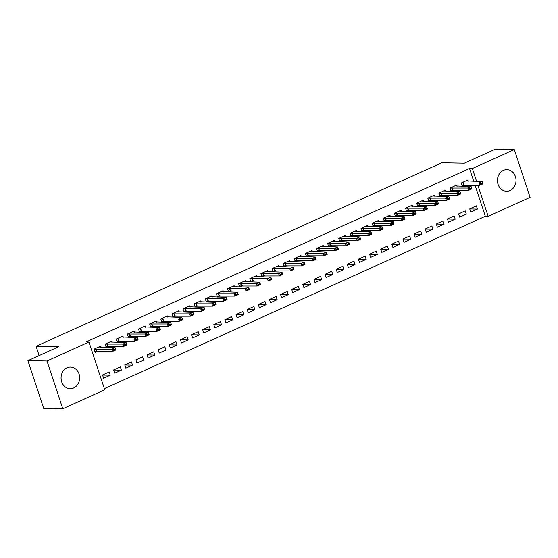 <?xml version="1.0" encoding="UTF-8"?>
<svg xmlns="http://www.w3.org/2000/svg" width="558" height="558" viewBox="0 0 558 558"><rect width="100%" height="100%" fill="white"/><g stroke="black" fill="none" stroke-linecap="round" stroke-linejoin="round"><path stroke-width="0.84" d="M67.03 367.799A10.811 9.298 -89 0 1 70.552 367.066A10.811 9.298 -89 0 1 79.515 375.952A10.811 9.298 -89 0 1 73.691 387.943A10.811 9.298 -89 0 1 70.175 388.682A10.811 9.298 -89 0 1 61.206 379.789A10.811 9.298 -89 0 1 67.03 367.799M503.407 170.392A10.811 9.298 -89 0 1 506.922 169.653A10.811 9.298 -89 0 1 515.892 178.546A10.811 9.298 -89 0 1 510.068 190.529A10.811 9.298 -89 0 1 506.545 191.268A10.811 9.298 -89 0 1 497.576 182.375A10.811 9.298 -89 0 1 503.407 170.392M104.36 388.626L485.327 216.274L488.152 216.323L477.899 185.319M104.744 389.777L62.796 408.756L46.998 360.984L88.945 342.005L104.744 389.777M46.998 360.984L27.9 360.649L43.698 408.421L62.796 408.756M27.9 360.649L58.723 346.706L36.089 346.316L441.755 162.79L464.382 163.187L495.204 149.244L514.302 149.579L530.1 197.351L488.152 216.323M36.089 346.316L39.144 355.565M121.4 370.149L120.333 366.92L113.658 369.94L114.725 373.169L121.4 370.149L113.686 370.017M112.207 342.34L111.795 341.098L105.12 344.119L106.187 347.348L108.81 346.162M143.657 360.084L142.59 356.855L135.915 359.875L136.982 363.105L143.657 360.084L135.936 359.952M134.457 332.275L134.046 331.034L127.37 334.054L128.438 337.283L131.067 336.097M165.907 350.019L164.84 346.79L158.165 349.81L159.232 353.04L165.907 350.019L158.186 349.88M156.714 322.21L156.303 320.969L149.628 323.989L150.695 327.218L153.317 326.025M188.158 339.948L187.09 336.725L180.415 339.745L181.483 342.968L188.158 339.948L180.443 339.815M178.965 312.138L178.553 310.897L171.878 313.917L172.945 317.146L175.568 315.961M210.415 329.883L209.348 326.653L202.673 329.673L203.74 332.903L210.415 329.883L202.694 329.75M201.215 302.073L200.803 300.832L194.128 303.852L195.195 307.081L197.825 305.896M232.665 319.818L231.598 316.588L224.923 319.608L225.99 322.838L232.665 319.818L224.944 319.685M223.472 292.008L223.061 290.767L216.385 293.787L217.453 297.016L220.075 295.824M254.915 309.753L253.848 306.523L247.173 309.544L248.24 312.773L254.915 309.753L247.201 309.613M245.722 281.936L245.311 280.702L238.636 283.722L239.703 286.945L242.325 285.759M277.173 299.681L276.105 296.451L269.43 299.472L270.497 302.701L277.173 299.681L269.451 299.548M267.973 271.872L267.561 270.63L260.886 273.65L261.953 276.88L264.583 275.694M299.423 289.616L298.356 286.387L291.681 289.407L292.748 292.636L299.423 289.616L291.701 289.483M290.23 261.807L289.818 260.565L283.143 263.585L284.21 266.815L286.833 265.629M321.673 279.551L320.606 276.322L313.931 279.342L314.998 282.571L321.673 279.551L313.959 279.412M312.48 251.742L312.068 250.5L305.393 253.52L306.461 256.75L309.083 255.557M343.93 269.479L342.863 266.257L336.188 269.277L337.255 272.499L343.93 269.479L336.209 269.347M334.73 241.67L334.319 240.428L327.644 243.448L328.711 246.678L331.34 245.492M366.181 259.414L365.113 256.185L358.438 259.205L359.505 262.434L366.181 259.414L358.459 259.282M356.987 231.605L356.576 230.363L349.901 233.384L350.968 236.613L353.591 235.427M388.438 249.349L387.364 246.12L380.689 249.14L381.756 252.369L388.438 249.349L380.716 249.21M379.238 221.54L378.826 220.298L372.151 223.319L373.218 226.548L375.841 225.355M410.688 239.284L409.621 236.055L402.946 239.075L404.013 242.305L410.688 239.284L402.967 239.145M401.488 211.468L401.076 210.233L394.401 213.254L395.469 216.476L398.098 215.29M432.938 229.212L431.871 225.983L425.196 229.003L426.263 232.233L432.938 229.212L425.217 229.08M423.745 201.403L423.334 200.162L416.659 203.182L417.726 206.411L420.348 205.225M455.195 219.148L454.121 215.918L447.446 218.938L448.513 222.168L455.195 219.148L447.474 219.015M445.995 191.338L445.584 190.097L438.909 193.117L439.976 196.346L442.599 195.161M477.446 209.083L476.379 205.853L469.703 208.873L470.771 212.103L477.446 209.083L469.724 208.943M468.246 181.273L467.834 180.032L461.159 183.052L462.226 186.274L464.856 185.089M485.327 216.274L475.067 185.27M473.777 181.364L469.529 168.502L86.113 341.956L88.945 342.005M457.121 186.302L456.709 185.061L450.034 188.081L451.101 191.31L453.731 190.125M466.321 214.112L465.253 210.889L458.578 213.909L459.646 217.132L466.321 214.112L458.599 213.979M434.87 196.374L434.459 195.133L427.784 198.153L428.851 201.375L431.474 200.189M444.063 224.183L442.996 220.954L436.321 223.974L437.388 227.204L444.063 224.183L436.349 224.044M412.613 206.439L412.209 205.198L405.526 208.218L406.601 211.447L409.223 210.254M421.813 234.248L420.746 231.019L414.071 234.039L415.138 237.269L421.813 234.248L414.092 234.116M390.363 216.504L389.951 215.262L383.276 218.283L384.343 221.512L386.973 220.326M399.563 244.313L398.496 241.084L391.821 244.104L392.888 247.334L399.563 244.313L391.842 244.181M368.113 226.569L367.701 225.334L361.026 228.355L362.093 231.577L364.716 230.391M377.306 254.378L376.238 251.156L369.563 254.176L370.631 257.398L377.306 254.378L369.591 254.246M345.855 236.641L345.451 235.399L338.769 238.419L339.843 241.649L342.466 240.456M355.055 264.45L353.988 261.221L347.313 264.241L348.38 267.47L355.055 264.45L347.334 264.311M323.605 246.706L323.194 245.464L316.519 248.484L317.586 251.714L320.215 250.528M332.805 274.515L331.738 271.286L325.063 274.306L326.13 277.535L332.805 274.515L325.084 274.383M301.355 256.771L300.943 255.529L294.268 258.549L295.335 261.779L297.958 260.593M310.548 284.58L309.481 281.358L302.806 284.378L303.873 287.6L310.548 284.58L302.834 284.447M279.098 266.843L278.693 265.601L272.011 268.621L273.085 271.844L275.708 270.658M288.298 294.652L287.231 291.422L280.555 294.443L281.623 297.672L288.298 294.652L280.576 294.512M256.847 276.908L256.436 275.666L249.761 278.686L250.828 281.916L253.458 280.723M266.047 304.717L264.98 301.487L258.298 304.508L259.372 307.737L266.047 304.717L258.326 304.584M234.597 286.972L234.186 285.731L227.511 288.751L228.578 291.98L231.2 290.795M243.79 314.782L242.723 311.552L236.048 314.572L237.115 317.802L243.79 314.782L236.076 314.649M212.34 297.037L211.935 295.803L205.253 298.823L206.327 302.045L208.95 300.86M221.54 324.847L220.473 321.624L213.798 324.644L214.865 327.867L221.54 324.847L213.819 324.714M190.09 307.109L189.678 305.868L183.003 308.888L184.07 312.117L186.7 310.925M199.29 334.919L198.223 331.689L191.54 334.709L192.615 337.939L199.29 334.919L191.568 334.779M167.839 317.174L167.428 315.933L160.753 318.953L161.82 322.182L164.443 320.996M177.032 344.983L175.965 341.754L169.29 344.774L170.357 348.004L177.032 344.983L169.318 344.851M145.582 327.239L145.178 325.998L138.496 329.018L139.563 332.247L142.192 331.061M154.782 355.048L153.715 351.826L147.04 354.846L148.107 358.069L154.782 355.048L147.061 354.916M123.332 337.311L122.92 336.069L116.245 339.09L117.313 342.312L119.942 341.126M132.532 365.12L131.465 361.891L124.783 364.911L125.857 368.14L132.532 365.12L124.811 364.981M101.082 347.376L100.67 346.134L93.995 349.155L95.062 352.384L97.685 351.191M110.275 375.185L109.208 371.956L102.532 374.976L103.6 378.205L110.275 375.185L102.56 375.053M469.529 168.502L472.354 168.551L514.302 149.579M476.609 181.42L472.354 168.551M461.961 185.472L462.331 185.312M465.895 180.911L482.245 181.517L483.012 183.84L479.678 185.347L461.926 185.368M481.108 184.021L482.782 183.261L482.649 182.878L480.982 183.631L479.678 185.347L478.91 183.024L461.194 183.038M480.982 183.631L478.91 183.024L482.245 181.517L482.649 182.878M483.012 183.84L482.782 183.261M450.836 190.508L451.199 190.341M454.77 185.94L471.119 186.546L471.887 188.869L468.553 190.383L450.801 190.397M469.982 189.05L471.65 188.297L471.524 187.913L469.857 188.667L468.553 190.383L467.778 188.06L450.069 188.067M469.857 188.667L467.778 188.06L471.119 186.546L471.524 187.913M471.887 188.869L471.65 188.297M439.711 195.544L440.074 195.377M443.645 190.976L459.994 191.582L460.762 193.905L457.42 195.419L439.676 195.433M458.857 194.086L460.524 193.333L460.399 192.942L458.732 193.696L457.42 195.419L456.653 193.089L438.937 193.103M458.732 193.696L456.653 193.089L459.994 191.582L460.399 192.942M460.762 193.905L460.524 193.333M428.586 200.573L428.949 200.413M432.513 196.011L448.869 196.618L449.636 198.941L446.295 200.448L428.551 200.468M447.732 199.122L449.399 198.362L449.274 197.978L447.6 198.732L446.295 200.448L445.528 198.125L427.812 198.139M447.6 198.732L445.528 198.125L448.869 196.618L449.274 197.978M449.636 198.941L449.399 198.362M417.461 205.609L417.823 205.442M421.388 201.04L437.737 201.647L438.511 203.97L435.17 205.484L417.419 205.497M436.607 204.151L438.274 203.398L438.149 203.007L436.475 203.768L435.17 205.484L434.403 203.161L416.686 203.168M436.475 203.768L434.403 203.161L437.737 201.647L438.149 203.007M438.511 203.97L438.274 203.398M406.329 210.645L406.698 210.478M410.263 206.076L426.612 206.683L427.379 209.006L424.045 210.519L406.294 210.533M425.475 209.187L427.149 208.434L427.016 208.043L425.349 208.797L424.045 210.519L423.278 208.19L405.561 208.204M425.349 208.797L423.278 208.19L426.612 206.683L427.016 208.043M427.379 209.006L427.149 208.434M395.204 215.674L395.573 215.507M399.137 211.112L415.487 211.719L416.254 214.042L412.92 215.548L395.169 215.562M414.35 214.223L416.024 213.463L415.891 213.079L414.224 213.833L412.92 215.548L412.153 213.226L394.436 213.24M414.224 213.833L412.153 213.226L415.487 211.719L415.891 213.079M416.254 214.042L416.024 213.463M384.078 220.71L384.441 220.543M388.012 216.141L404.362 216.748L405.129 219.071L401.795 220.584L384.043 220.598M403.225 219.252L404.892 218.499L404.766 218.108L403.099 218.869L401.795 220.584L401.021 218.262L383.311 218.269M403.099 218.869L401.021 218.262L404.362 216.748L404.766 218.108M405.129 219.071L404.892 218.499M372.953 225.739L373.316 225.578M376.887 221.177L393.237 221.784L394.004 224.107L390.663 225.613L372.918 225.634M392.1 224.288L393.767 223.535L393.641 223.144L391.974 223.898L390.663 225.613L389.896 223.291L372.179 223.305M391.974 223.898L389.896 223.291L393.237 221.784L393.641 223.144M394.004 224.107L393.767 223.535M361.828 230.775L362.191 230.607M365.755 226.213L382.111 226.813L382.879 229.143L379.538 230.649L361.793 230.663M380.975 229.317L382.642 228.564L382.516 228.18L380.842 228.933L379.538 230.649L378.77 228.327L361.054 228.341M380.842 228.933L378.77 228.327L382.111 226.813L382.516 228.18M382.879 229.143L382.642 228.564M350.703 235.811L351.066 235.643M354.63 231.242L370.979 231.849L371.754 234.172L368.413 235.685L350.661 235.699M369.849 234.353L371.516 233.6L371.391 233.209L369.717 233.969L368.413 235.685L367.645 233.363L349.929 233.37M369.717 233.969L367.645 233.363L370.979 231.849L371.391 233.209M371.754 234.172L371.516 233.6M339.571 240.84L339.941 240.679M343.505 236.278L359.854 236.885L360.621 239.208L357.287 240.714L339.536 240.735M358.717 239.389L360.391 238.636L360.259 238.245L358.592 238.998L357.287 240.714L356.52 238.392L338.804 238.406M358.592 238.998L356.52 238.392L359.854 236.885L360.259 238.245M360.621 239.208L360.391 238.636M328.446 245.876L328.815 245.708M332.38 241.307L348.729 241.914L349.496 244.244L346.162 245.75L328.411 245.764M347.592 244.418L349.266 243.665L349.134 243.281L347.467 244.034L346.162 245.75L345.395 243.428L327.679 243.434M347.467 244.034L345.395 243.428L348.729 241.914L349.134 243.281M349.496 244.244L349.266 243.665M317.321 250.912L317.683 250.744M321.255 246.343L337.604 246.95L338.371 249.273L335.037 250.786L317.286 250.8M336.467 249.454L338.134 248.701L338.009 248.31L336.341 249.07L335.037 250.786L334.263 248.463L316.553 248.47M336.341 249.07L334.263 248.463L337.604 246.95L338.009 248.31M338.371 249.273L338.134 248.701M306.196 255.941L306.558 255.78M310.129 251.379L326.479 251.986L327.246 254.309L323.905 255.815L306.161 255.836M325.342 254.49L327.009 253.73L326.883 253.346L325.216 254.099L323.905 255.815L323.138 253.492L305.421 253.506M325.216 254.099L323.138 253.492L326.479 251.986L326.883 253.346M327.246 254.309L327.009 253.73M295.07 260.977L295.433 260.809M298.997 256.408L315.354 257.015L316.121 259.337L312.78 260.851L295.036 260.865M314.217 259.519L315.884 258.766L315.758 258.382L314.084 259.135L312.78 260.851L312.013 258.528L294.296 258.535M314.084 259.135L312.013 258.528L315.354 257.015L315.758 258.382M316.121 259.337L315.884 258.766M283.945 266.013L284.308 265.845M287.872 261.444L304.222 262.051L304.996 264.373L301.655 265.887L283.903 265.901M303.092 264.555L304.759 263.801L304.633 263.411L302.959 264.164L301.655 265.887L300.888 263.557L283.171 263.571M302.959 264.164L300.888 263.557L304.222 262.051L304.633 263.411M304.996 264.373L304.759 263.801M272.813 271.042L273.183 270.881M276.747 266.48L293.096 267.087L293.864 269.409L290.53 270.916L272.778 270.937M291.96 269.591L293.634 268.83L293.501 268.447L291.834 269.2L290.53 270.916L289.762 268.593L272.046 268.607M291.834 269.2L289.762 268.593L293.096 267.087L293.501 268.447M293.864 269.409L293.634 268.83M261.688 276.077L262.058 275.91M265.622 271.509L281.971 272.116L282.739 274.438L279.405 275.952L261.653 275.966M280.834 274.62L282.508 273.866L282.376 273.476L280.709 274.236L279.405 275.952L278.637 273.629L260.921 273.636M280.709 274.236L278.637 273.629L281.971 272.116L282.376 273.476M282.739 274.438L282.508 273.866M250.563 281.113L250.926 280.946M254.497 276.545L270.846 277.152L271.613 279.474L268.279 280.988L250.528 281.002M269.709 279.656L271.376 278.902L271.251 278.512L269.584 279.265L268.279 280.988L267.505 278.658L249.796 278.672M269.584 279.265L267.505 278.658L270.846 277.152L271.251 278.512M271.613 279.474L271.376 278.902M239.438 286.142L239.8 285.975M243.365 281.581L259.721 282.188L260.488 284.51L257.147 286.017L239.403 286.031M258.584 284.692L260.251 283.931L260.126 283.548L258.459 284.301L257.147 286.017L256.38 283.694L238.664 283.708M258.459 284.301L256.38 283.694L259.721 282.188L260.126 283.548M260.488 284.51L260.251 283.931M228.313 291.178L228.675 291.011M232.24 286.61L248.596 287.217L249.363 289.539L246.022 291.053L228.278 291.067M247.459 289.721L249.126 288.967L249.001 288.577L247.327 289.337L246.022 291.053L245.255 288.73L227.538 288.737M247.327 289.337L245.255 288.73L248.596 287.217L249.001 288.577M249.363 289.539L249.126 288.967M217.188 296.207L217.55 296.047M221.114 291.646L237.464 292.252L238.238 294.575L234.897 296.082L217.146 296.103M236.334 294.757L238.001 294.003L237.875 293.613L236.201 294.366L234.897 296.082L234.13 293.759L216.413 293.773M236.201 294.366L234.13 293.759L237.464 292.252L237.875 293.613M238.238 294.575L238.001 294.003M206.055 301.243L206.425 301.076M209.989 296.682L226.339 297.281L227.106 299.611L223.772 301.118L206.021 301.132M225.202 299.786L226.876 299.032L226.743 298.649L225.076 299.402L223.772 301.118L223.005 298.795L205.288 298.809M225.076 299.402L223.005 298.795L226.339 297.281L226.743 298.649M227.106 299.611L226.876 299.032M194.93 306.279L195.3 306.112M198.864 301.711L215.214 302.317L215.981 304.64L212.647 306.154L194.895 306.168M214.077 304.821L215.751 304.068L215.618 303.678L213.951 304.438L212.647 306.154L211.88 303.831L194.163 303.838M213.951 304.438L211.88 303.831L215.214 302.317L215.618 303.678M215.981 304.64L215.751 304.068M183.805 311.308L184.168 311.148M187.739 306.747L204.089 307.353L204.856 309.676L201.522 311.183L183.77 311.204M202.952 309.857L204.619 309.104L204.493 308.714L202.826 309.467L201.522 311.183L200.747 308.86L183.031 308.874M202.826 309.467L200.747 308.86L204.089 307.353L204.493 308.714M204.856 309.676L204.619 309.104M172.68 316.344L173.043 316.177M176.607 311.783L192.963 312.382L193.731 314.712L190.39 316.219L172.645 316.233M191.826 314.886L193.493 314.133L193.368 313.749L191.701 314.503L190.39 316.219L189.622 313.896L171.906 313.903M191.701 314.503L189.622 313.896L192.963 312.382L193.368 313.749M193.731 314.712L193.493 314.133M161.555 321.38L161.918 321.213M165.482 316.811L181.838 317.418L182.606 319.741L179.264 321.255L161.52 321.269M180.701 319.922L182.368 319.169L182.243 318.778L180.569 319.539L179.264 321.255L178.497 318.932L160.781 318.939M180.569 319.539L178.497 318.932L181.838 317.418L182.243 318.778M182.606 319.741L182.368 319.169M150.43 326.409L150.793 326.249M154.357 321.847L170.706 322.454L171.48 324.777L168.139 326.284L150.388 326.304M169.576 324.958L171.243 324.198L171.118 323.814L169.444 324.568L168.139 326.284L167.372 323.961L149.656 323.975M169.444 324.568L167.372 323.961L170.706 322.454L171.118 323.814M171.48 324.777L171.243 324.198M139.298 331.445L139.667 331.278M143.232 326.876L159.581 327.483L160.348 329.813L157.014 331.319L139.263 331.333M158.444 329.987L160.118 329.234L159.986 328.85L158.319 329.604L157.014 331.319L156.247 328.997L138.53 329.004M158.319 329.604L156.247 328.997L159.581 327.483L159.986 328.85M160.348 329.813L160.118 329.234M128.173 336.481L128.542 336.314M132.107 331.912L148.456 332.519L149.223 334.842L145.889 336.355L128.138 336.369M147.319 335.023L148.993 334.27L148.86 333.879L147.193 334.633L145.889 336.355L145.122 334.026L127.405 334.04M147.193 334.633L145.122 334.026L148.456 332.519L148.86 333.879M149.223 334.842L148.993 334.27M117.047 341.51L117.41 341.35M120.981 336.948L137.331 337.555L138.098 339.878L134.764 341.384L117.013 341.405M136.194 340.059L137.861 339.299L137.735 338.915L136.068 339.669L134.764 341.384L133.99 339.062L116.273 339.076M136.068 339.669L133.99 339.062L137.331 337.555L137.735 338.915M138.098 339.878L137.861 339.299M105.922 346.546L106.285 346.379M109.849 341.977L126.206 342.584L126.973 344.907L123.632 346.42L105.887 346.434M125.069 345.088L126.736 344.335L126.61 343.944L124.943 344.704L123.632 346.42L122.865 344.098L105.148 344.105M124.943 344.704L122.865 344.098L126.206 342.584L126.61 343.944M126.973 344.907L126.736 344.335M94.797 351.582L95.16 351.414M98.724 347.013L115.081 347.62L115.848 349.943L112.507 351.456L94.762 351.47M113.944 350.124L115.611 349.371L115.485 348.98L113.811 349.733L112.507 351.456L111.739 349.127L94.023 349.141M113.811 349.733L111.739 349.127L115.081 347.62L115.485 348.98M115.848 349.943L115.611 349.371M463.084 182.773L463.851 185.096M463.349 182.752L464.116 185.075M451.952 187.809L452.726 190.132M452.224 187.788L452.991 190.111M440.827 192.838L441.594 195.167M441.092 192.817L441.866 195.147M429.702 197.874L430.469 200.196M429.967 197.853L430.734 200.176M418.577 202.91L419.344 205.232M418.842 202.889L419.609 205.211M407.452 207.939L408.219 210.261M407.717 207.918L408.484 210.247M396.326 212.975L397.094 215.297M396.592 212.954L397.359 215.276M385.194 218.011L385.969 220.333M385.466 217.99L386.234 220.312M374.069 223.04L374.837 225.362M374.334 223.019L375.109 225.348M362.944 228.076L363.711 230.398M363.209 228.055L363.976 230.377M351.819 233.105L352.586 235.434M352.084 233.091L352.851 235.413M340.694 238.14L341.461 240.463M340.959 238.12L341.726 240.442M329.569 243.176L330.336 245.499M329.834 243.155L330.601 245.478M318.437 248.205L319.211 250.535M318.709 248.191L319.476 250.514M307.312 253.241L308.079 255.564M307.577 253.22L308.351 255.543M296.186 258.277L296.954 260.6M296.451 258.256L297.219 260.579M285.061 263.306L285.829 265.636M285.326 263.285L286.094 265.615M273.936 268.342L274.703 270.665M274.201 268.321L274.968 270.644M262.811 273.378L263.578 275.701M263.076 273.357L263.843 275.68M251.679 278.407L252.453 280.73M251.951 278.386L252.718 280.716M240.554 283.443L241.321 285.766M240.819 283.422L241.593 285.745M229.429 288.479L230.196 290.802M229.694 288.458L230.461 290.781M218.304 293.508L219.071 295.831M218.569 293.487L219.336 295.817M207.178 298.544L207.946 300.867M207.443 298.523L208.211 300.846M196.046 303.58L196.821 305.903M196.318 303.559L197.086 305.882M184.921 308.609L185.695 310.932M185.193 308.588L185.96 310.911M173.796 313.645L174.563 315.968M174.061 313.624L174.835 315.947M162.671 318.674L163.438 321.003M162.936 318.66L163.703 320.983M151.546 323.71L152.313 326.032M151.811 323.689L152.578 326.012M140.421 328.746L141.188 331.068M140.686 328.725L141.453 331.047M129.289 333.775L130.063 336.104M129.561 333.761L130.328 336.083M118.163 338.811L118.931 341.133M118.436 338.79L119.203 341.112M107.038 343.847L107.806 346.169M107.303 343.826L108.078 346.148M95.913 348.876L96.68 351.198M96.178 348.855L96.946 351.184"/></g></svg>

